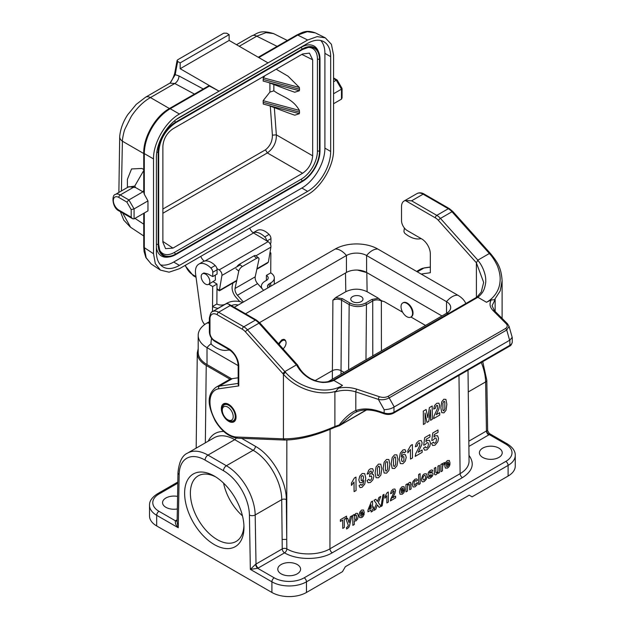 <?xml version="1.0" encoding="UTF-8"?>
<svg xmlns="http://www.w3.org/2000/svg" width="628" height="628" viewBox="0 0 628 628"><rect width="100%" height="100%" fill="white"/><g stroke="black" fill="none" stroke-linecap="round" stroke-linejoin="round"><path stroke-width="0.94" d="M315.13 380.584L332.393 370.614L332.911 300.16L335.737 297.531L342.409 298.685L350.031 303.081C355.213 305.53 360.394 305.53 365.582 303.081L371.855 299.454L378.527 298.3C380.403 300.176 382.303 301.275 384.218 301.589L402.627 312.218M234.283 307.296L335.203 249.033A30.144 17.403 0 0 1 377.828 249.033A16.297 9.404 120 0 0 366.595 255.518L366.595 272.458L441.939 315.955L366.815 272.583L367.121 291.722C360.017 288.362 352.912 288.362 345.8 291.714L335.737 297.531M285.842 341.522L285.756 341.145C285.073 339.324 283.738 338.916 281.744 339.913L278.494 343.736M410.963 317.03L425.525 325.437M384.218 301.589L381.361 300.938C378.48 299.564 375.599 299.564 372.718 300.938L366.446 304.556C360.684 307.265 354.922 307.265 349.16 304.549L341.546 300.153C338.665 298.779 335.784 298.787 332.911 300.16M402.721 302.979L403.207 302.696A8.148 4.702 60 0 1 412.604 310.287A8.148 4.702 60 0 1 411.356 316.802L410.869 317.085A8.148 4.702 60 0 1 402.721 312.383A8.148 4.702 60 0 1 402.721 302.979A8.148 4.702 60 0 1 412.117 310.57A8.148 4.702 60 0 1 410.869 317.085M367.121 291.722L378.527 298.3M198.189 348.713L197.278 352.873C197.365 357.756 200.348 361.948 206.227 365.465L230.091 379.241M177.12 522.049L177.975 472.735C179.027 461.91 182.238 455.363 187.599 453.086A40.734 23.519 60 0 1 207.962 455.104L226.378 465.74A40.734 23.519 60 0 1 255.18 514.968L256.012 564.054L282.239 548.911L281.713 499.645C281.839 482.037 268.321 458.707 253.131 450.292L234.715 439.663C226.818 435.251 220.004 434.584 214.281 437.677M357.301 270.056L366.815 272.583M482.751 457.427A11.406 6.586 0 0 0 495.178 458.856A11.406 6.586 0 0 0 502.219 452.772A11.406 6.586 0 0 0 490.813 446.186A11.406 6.586 0 0 0 479.407 452.772A11.406 6.586 0 0 0 482.751 457.427M297.248 564.525A11.406 6.586 0 0 0 284.822 563.104A11.406 6.586 0 0 0 277.78 569.188A11.406 6.586 0 0 0 289.186 575.766A11.406 6.586 0 0 0 300.592 569.188A11.406 6.586 0 0 0 297.248 564.525M508.099 476.055L508.099 465.411A24.445 14.114 180 0 0 515.258 455.433L515.258 466.078A24.445 14.114 180 0 1 508.099 476.055L472.091 496.842L469.21 495.178L345.353 566.692L342.472 571.676L306.464 592.463A24.445 14.114 180 0 1 271.9 592.463L271.9 581.826L250.344 569.376L255.674 564.227A3.258 1.664 -114.8 0 0 257.708 568.309L250.344 569.376L249.418 515.031A36.66 21.164 -120 0 0 223.497 470.725L205.081 460.096A36.66 21.164 -120 0 0 179.161 474.47L178.242 527.748C175.911 525.416 174.992 523.108 175.479 520.832L177.151 519.835M214.289 544.57A41.958 24.225 60 0 1 184.624 493.184A41.958 24.225 60 0 1 214.289 476.055A41.958 24.225 60 0 1 243.962 527.442A41.958 24.225 60 0 1 214.289 544.57M177.112 522.104L178.242 527.748L156.678 515.305L156.678 525.942L271.9 592.463M156.678 525.942A24.445 14.114 180 0 1 149.519 515.965L149.519 505.32A24.445 14.114 180 0 0 156.678 515.305A3.258 1.884 -60 0 1 158.986 511.31L175.479 520.832A3.258 2.08 54.1 0 0 177.135 520.957M242.471 515.878A37.884 21.87 60 0 1 223.56 483.12M215.765 476.95A37.884 21.87 -120 0 0 198.228 475.843A37.884 21.87 -120 0 0 192.419 506.199A37.884 21.87 -120 0 0 217.17 539.585A37.884 21.87 -120 0 0 236.112 541.462A37.884 21.87 -120 0 0 243.923 525.715M177.559 496.41A11.406 6.586 0 0 0 162.558 502.667A11.406 6.586 0 0 0 177.347 508.955M352.551 301.605A6.107 3.525 0 0 0 359.216 302.366A6.107 3.525 0 0 0 362.984 299.109A6.107 3.525 0 0 0 356.877 295.576A6.107 3.525 0 0 0 350.762 299.109A6.107 3.525 0 0 0 352.551 301.605M344.152 372.42L341.028 370.614L341.004 374.233M241.662 438.368L255.431 446.32C271.838 455.402 286.447 480.601 286.321 499.613L286.839 548.872C298.167 555.631 318.671 555.607 329.943 548.809L460.112 473.661C465.992 470.16 468.975 465.96 469.061 461.085M468.833 441.186L487.14 430.58L487.666 430.753M468.99 455.394C474.901 463.605 472.711 471.024 462.412 477.633L332.251 552.789C319.778 560.294 297.083 560.325 284.547 552.852A3.258 1.884 -120 0 1 282.239 548.911A3.258 1.829 179.4 0 1 286.839 548.872A3.258 1.876 -60.2 0 1 284.547 552.852L257.708 568.309L274.208 577.831A21.179 12.23 0 0 0 304.164 577.831L505.799 461.423A21.179 12.23 0 0 0 505.799 444.122L489.298 434.6L468.888 446.422M489.267 433.477L489.298 434.6A3.258 2.08 -125.9 0 1 486.755 430.816M366.595 272.458A14.256 8.235 0 0 0 346.436 272.458L259.552 322.619M327.981 381.753L446.532 313.309A14.256 8.235 180 0 0 450.708 307.485A14.256 8.235 180 0 0 446.532 301.668L446.532 313.309A16.297 9.404 -120 0 1 448.62 313.466M209.375 321.677L207.02 323.035A30.144 17.403 0 0 0 198.189 335.344L198.189 352.284A30.144 17.403 0 0 0 207.02 364.585L231.599 378.778M198.189 335.344A30.144 17.403 0 0 0 207.02 347.653L238.177 365.637M377.828 249.033L457.765 295.184A16.297 9.404 120 0 0 446.532 301.668L366.595 255.518A14.256 8.235 0 0 0 346.436 255.518L245.517 313.78M457.765 295.184A30.144 17.403 180 0 1 465.811 303.544M235.335 420.313L234.668 420.697C232.352 421.624 230.382 421.49 228.765 420.313L227.744 419.724A7.74 4.467 -120 0 0 233.216 416.568A7.74 4.467 -120 0 0 227.744 407.085A7.74 4.467 -120 0 0 222.273 410.249A7.74 4.467 -120 0 0 227.744 419.724L228.765 420.313A9.177 5.299 -120 0 0 235.257 416.568A9.177 5.299 -120 0 0 228.765 405.319A9.177 5.299 -120 0 0 222.273 409.071L222.273 410.249M283.071 348.846A5.299 3.054 120 0 0 285.936 341.813A5.299 3.054 120 0 0 282.325 340.714A5.299 3.054 120 0 0 279.177 344.505M204.697 324.543A8.148 4.702 60 0 1 201.486 317.792L195.591 273.91A16.297 9.404 60 0 1 198.801 264.153A16.297 9.404 60 0 1 210.875 268.015A4.074 2.355 60 0 1 212.774 272.269L212.743 276.587L207.931 273.973L203.896 272.968L202.451 273.8A6.107 3.525 60 0 1 208.567 277.325A6.107 3.525 60 0 1 208.567 284.382A6.107 3.525 60 0 1 205.513 284.084A6.107 3.525 60 0 1 201.188 276.595A6.107 3.525 60 0 1 202.451 273.8M208.841 284.225L212.68 286.541L212.539 306.488A12.222 7.112 0.4 0 0 218.018 308.348L226.944 303.198A12.222 7.112 0.4 0 1 242.62 302.484M270.009 252.432L270.864 252.951L269.82 253.547M253.21 232.737L256.985 230.554A16.297 9.404 60 0 1 269.059 234.425A4.074 2.355 60 0 1 270.958 238.671L270.927 242.997L269.962 243.554M270.707 286.266L270.731 282.945A12.222 7.112 0.4 0 0 274.31 277.969A12.222 7.112 0.4 0 0 273.894 276.092A12.222 7.112 0.4 0 0 270.731 272.89L270.864 252.951L270.731 272.89L266.405 275.386A6.107 3.556 -179.6 0 1 268.195 277.921A6.107 3.556 -179.6 0 1 266.405 280.418L264.969 281.25A12.222 7.112 0.4 0 0 261.389 286.235A12.222 7.112 0.4 0 0 262.214 288.833M266.625 240.767A4.074 2.355 -120 0 0 264.741 236.921A16.297 9.404 -120 0 0 253.241 232.76M198.801 264.153L203.127 261.656A16.297 9.404 60 0 1 215.2 265.526A4.074 2.355 60 0 1 217.092 269.773L217.068 274.091L212.743 276.587M213.159 281.729L216.998 284.044L212.68 286.541L212.507 311.637A12.222 7.057 60 0 1 218.615 312.242L243.805 326.788A2.033 1.177 120 0 0 242.361 329.284L217.17 314.738A10.181 5.88 -120 0 0 209.972 318.898L209.972 332.864A6.107 3.525 -120 0 0 214.289 340.352L228.694 348.666A14.256 8.235 60 0 1 238.773 366.124L238.773 385.914L238.2 384.477M268.07 287.789A6.107 3.556 -179.6 0 1 267.497 286.274A6.107 3.556 -179.6 0 1 269.286 283.778L269.263 287.098M270.731 282.945L269.286 283.778M263.43 290.207A12.222 7.112 0.4 0 0 263.611 290.364L257.59 283.628A6.107 3.525 60 0 1 255.204 276.838L258.94 259.466A4.074 1.79 129.8 0 0 258.665 257.998A4.074 1.79 129.8 0 0 256.687 258.241L242.282 266.555A4.074 1.79 129.8 0 0 238.781 271.108L235.971 268.768M243.421 302.021L237.431 295.27A6.107 3.525 60 0 1 235.037 288.472L238.781 271.108M232.894 283.047L232.203 286.235A10.181 5.88 -120 0 0 236.191 297.554L239.786 301.605M212.539 306.488L216.864 303.991A6.107 3.556 -179.6 0 0 225.507 304.031L218.018 308.348A12.222 7.112 0.4 0 0 218.159 308.372M231.418 305.648A6.107 3.556 -179.6 0 1 238.169 305.051M266.374 280.433L266.405 275.386M216.864 303.991L216.998 284.044M270.888 245.964A6.107 3.525 -120 0 0 270.268 243.374M256.687 258.241L253.877 255.902L239.472 264.215L242.282 266.555M236.834 266.829A4.074 1.79 -50.2 0 1 239.472 264.215M253.877 255.902A4.074 1.79 -50.2 0 1 255.855 255.659L258.665 257.998M255.204 276.838L235.037 288.472M405.39 200.56L435.353 217.861A2.033 1.177 -60 0 1 436.798 215.365L411.607 200.819L405.39 200.56A12.222 7.057 -120 0 0 404.055 201.046A12.222 7.057 -120 0 0 401.52 206.643L401.52 220.609A8.148 4.702 -120 0 0 407.282 230.586L421.686 238.907A12.222 7.057 60 0 1 430.329 253.869L430.329 272.733L421.168 274.051M507.518 323.812A2.033 1.437 135 0 0 506.09 323.601L493.043 310.554C489.801 307.171 489.188 303.63 491.222 299.949L486.496 302.264C490.248 300.215 493.412 297.272 495.994 293.425C498.397 289.775 499.747 285.709 500.053 281.234C500.469 277.286 499.778 272.701 497.988 267.481C497.093 264.545 493.082 257.386 490.013 254.238L489.377 253.492L477.853 260.149L476.393 262.794L476.416 297.421M384.155 409.699C388.394 409.487 391.668 408.608 393.984 407.046L393.984 412.219A8.148 4.702 180 0 1 384.155 412.965L378.865 411.207C370.394 408.428 362.709 408.208 355.809 410.531L355.809 391.88L378.409 399.408A2.033 0.832 -71.6 0 1 379.43 396.731C382.444 397.705 385.294 397.595 387.963 396.394A2.033 1.177 60 0 1 389.179 397.877C385.796 399.667 382.209 400.177 378.409 399.408L384.155 409.699L384.155 412.965A2.033 0.832 -71.6 0 0 384.524 413.876C387.751 414.833 390.765 414.59 393.568 413.153L509.449 346.248A2.033 1.177 -120 0 0 509.873 345.314A8.148 4.702 0 0 0 512.26 342.009M284.209 440.024L284.837 440.032C299.43 439.804 316.049 435.573 334.685 427.346A2.033 0.738 -114.9 0 0 334.897 426.498L339.206 424.968A2.033 0.549 39.9 0 0 339.913 425.227L353.329 413.405L357.505 411.434C363.887 409.26 371.132 409.487 379.234 412.117A2.033 0.832 -71.6 0 1 378.865 411.207M284.837 440.032A2.033 1.57 -89.2 0 1 284.814 440.032A2.033 1.57 -89.2 0 1 283.424 438.823L283.424 374.257C296.126 388.975 319.244 396.346 335.925 391.283L338.453 388.143C344.843 386.974 350.966 387.327 356.83 389.195A2.033 0.832 108.4 0 0 355.809 391.88C348.776 389.737 341.805 389.8 334.897 392.068L334.897 426.498C315.664 434.89 298.504 438.996 283.424 438.815L284.861 439.843M334.685 427.346L339.041 425.831A2.033 0.455 -103.6 0 0 339.206 424.968C344.168 418.476 350.228 412.839 355.809 410.531A2.033 1.366 -109.4 0 0 357.489 411.442A2.033 1.366 -109.4 0 0 357.693 411.34M512.189 337.322L509.873 340.141L393.984 407.046M477.853 260.149L440.448 218.411L451.972 211.754A2.033 0.565 -41.9 0 1 452.874 211.55L490.915 254.01C497.086 261.86 501.23 267.002 502.102 280.747L500.233 290.866L494.479 299.744L495.131 299.556L495.131 311.425M435.353 217.861A10.181 5.88 60 0 1 438.399 220.397A2.033 0.565 -41.9 0 1 440.448 218.411A12.222 7.057 -120 0 0 436.798 215.365L448.314 208.716A12.222 7.057 60 0 1 451.972 211.754L489.377 253.492L490.185 253.791M477.735 260.267C482.602 265.511 486.103 275.237 485.719 280.661C486.143 282.474 484.274 289.61 483.639 290.199C482.806 292.381 480.875 294.744 477.861 297.279L476.778 297.248L481.252 292.067L483.654 282.396L476.416 262.881M366.21 409.958L339.913 425.227A2.033 1.083 58.3 0 1 339.63 425.588A2.033 2.033 0 0 1 339.041 425.831M221.346 408.616A10.386 5.997 60 0 1 223.497 403.859A10.386 5.997 60 0 1 233.891 409.856A10.386 5.997 60 0 1 233.891 421.851A10.386 5.997 60 0 1 225.884 419.072A10.386 5.997 60 0 1 221.346 408.616M238.177 377.797L232.407 378.629A28.519 16.461 -120 0 0 228.835 379.846L215.875 387.335A28.519 16.461 60 0 1 219.447 386.11L238.177 383.41M296.557 364.868C298.057 367.882 300.404 370.936 303.599 374.053C306.966 377.02 310.185 379.077 313.262 380.223C314.039 380.921 322.666 382.892 323.891 382.428C327.306 382.436 330.626 381.769 333.837 380.435L342.472 385.419C327.149 395.075 299.894 389.101 285.52 372.302L284.861 371.572L296.385 364.915L297.633 365.096L259.882 322.973L256.342 320.037A2.033 1.177 120 0 0 255.321 320.139L230.131 305.593L228.459 303.952L226.794 303.662A12.222 7.057 -120 0 0 225.46 304.156L212.5 311.637C211.393 311.464 210.349 313.608 209.375 318.066A2.033 1.177 0 0 0 209.972 318.898M335.917 391.275L334.897 392.068M353.329 413.405L357.316 411.481M394.219 406.905L389.179 397.877L506.733 330.014L509.073 326.356L512.212 337.417M509.638 340.266L506.733 330.014A2.033 1.177 -120 0 0 505.509 328.53C507.581 326.984 507.777 325.343 506.09 323.601M491.222 299.949L494.471 299.744M490.013 254.238L490.821 254.521M486.496 302.264L477.861 297.279L333.829 380.427L332.879 380.293C323.075 383.724 317.721 381.785 311.425 379.006C305.396 375.866 300.828 371.274 297.711 365.229L297.766 365.331M259.882 322.973A2.033 0.565 138.1 0 0 258.979 323.177A12.222 7.057 -120 0 0 255.321 320.139L243.805 326.788A12.222 7.057 60 0 1 247.456 329.833L284.861 371.572L282.788 373.534L245.407 331.82A10.181 5.88 -120 0 0 242.361 329.284M285.52 372.302L283.424 374.257L282.788 373.534M342.472 385.419L338.453 388.143M404.369 227.995L403.992 231.073A2.033 1.177 -120 0 0 405.146 233.592A28.519 16.461 60 0 0 419.975 238.813L420.579 238.711A12.222 7.057 -120 0 1 421.239 238.648M211.518 338.264L211 342.496A2.033 1.177 -120 0 0 212.154 345.015A28.519 16.461 60 0 0 226.983 350.236L227.587 350.134A12.222 7.057 -120 0 1 230.264 350.353M177.7 61.473L177.096 60.492L177.669 59.793L223.756 33.182L226.669 33.206L229.134 34.626L229.134 40.443L268.023 62.894L219.054 91.17L180.165 68.719L180.165 62.894L177.7 61.473A486.779 281.046 -120 0 0 175.243 74.661L170.062 83.045L145.586 97.199L136.198 104.405L127.727 114.696C124.611 119.461 120.749 126.558 119.697 136.417A10.181 6.39 4.4 0 0 122.405 141.214L121.408 190.967M236.513 44.706L251.899 35.82C256.907 34.202 259.191 29.194 273.596 33.606L265.997 32.64L256.742 36.181L239.244 46.284M209.493 86.036L170.204 108.723A2.033 1.177 60 0 0 169.238 108.644L208.527 85.965A2.033 1.177 60 0 1 209.493 86.036L219.054 91.17L179.427 114.045C165.58 121.62 153.154 143.145 153.522 158.923L153.522 253.751L155.32 263.674L160.478 270.142L169.097 272.191L179.427 268.706L307.642 194.688C321.489 187.113 333.915 165.588 333.554 149.809L333.554 54.981L331.403 44.29L325.312 37.853L317.14 36.62L307.642 40.019L268.023 62.894M229.134 40.443L180.165 68.719M229.134 34.626L180.165 62.894M122.664 212.994L130.6 227.281M127.406 187.505L127.398 179.333L131.55 168.948L141.952 168.461L144.173 169.748M194.476 94.082L174.78 83.5L150.43 97.56C143.302 101.642 136.912 107.945 131.236 116.486L124.972 129.023C123.834 131.346 122.17 139.973 122.405 141.214L143.749 153.538M128.112 187.097L134.737 186.092L135.656 187.599L128.834 186.681L115.364 194.46A9.773 5.644 60 0 1 120.254 194.947A2.033 1.177 120 0 0 118.81 197.435A7.74 4.467 -120 0 0 113.338 200.599A7.74 4.467 -120 0 0 118.81 210.074L131.197 217.225L132.618 218.756L134.078 218.889L147.965 210.875L147.965 200.897L134.078 208.912L134.078 218.889M169.937 83.139L174.78 83.5A6.107 3.65 -61.8 0 0 178.949 75.933L175.243 74.661A2.033 1.358 -170.6 0 1 174.67 73.507L177.112 60.414M179.427 114.045L170.204 108.723C155.634 117.326 144.464 136.668 144.299 153.593L144.299 194.248L147.965 200.897M131.197 217.225L131.197 209.603L134.078 208.912L128.889 199.932L142.956 191.815L135.656 187.599M133.717 187.168L120.254 194.947L128.889 199.932L126.856 202.083L118.81 197.435M144.299 194.248L143.749 192.325L143.749 152.792A2.033 1.177 0 0 0 144.299 153.593L153.522 158.923M143.749 191.352L142.956 191.815L143.749 190.433M144.299 212.986L144.299 247.652L146.183 257.794L151.238 264.027L160.226 269.969M216.966 288.699L219.439 290.387L236.78 280.378M219.439 290.128L221.927 275.433A4.074 2.355 -120 0 0 219.133 269.922L216.95 268.619M204.398 261.122A6.107 3.525 60 0 1 200.811 256.365M249.779 228.09A6.107 3.525 -120 0 0 253.539 232.957L268.101 241.654A4.074 2.355 60 0 1 270.896 247.165L268.431 261.868L267.418 263.124M341.475 88.203L341.475 89.176L333.554 93.745M342.072 88.689L342.072 97.842L341.475 99.153L333.554 103.73M333.554 81.773L336.286 80.196L337.134 80.682M307.642 40.019L297.751 35.082A2.033 1.177 60 0 0 296.785 35.011C302.9 32.24 306.181 29.626 315.413 32.907L307.249 31.675L297.751 35.082L258.799 57.572M179.443 265.377A32.585 18.816 -60 0 1 163.154 266.986A32.585 18.816 -60 0 1 156.403 252.071L156.403 157.275A32.585 18.816 -60 0 1 179.443 117.365L307.626 43.356A32.585 18.816 -60 0 1 323.922 41.746A32.585 18.816 -60 0 1 330.673 56.661L330.673 151.458A32.585 18.816 -60 0 1 307.626 191.367L179.443 265.377L173.681 262.049L301.864 188.039L307.626 191.367M320.782 40.522A32.585 18.816 -60 0 1 324.911 53.333L324.911 148.13A32.585 18.816 -60 0 1 301.864 188.039M173.681 262.049A32.585 18.816 -60 0 1 160.525 264.883M156.403 247.675A25.85 14.923 120 0 0 167.88 257.103L169.442 256.891A24.798 14.318 -60 0 1 158.17 244.488L156.403 244.214M307.728 47.461A23.032 13.298 -60 0 1 317.43 59.063L317.43 151.042A23.032 13.298 -60 0 1 301.142 179.247L302.508 181.413C313.129 174.089 318.961 163.994 319.99 151.128L319.99 59.15L318.82 52.532A24.798 14.318 -60 0 1 319.974 59.087L319.471 59.377L319.471 151.356A24.092 13.91 -60 0 1 302.445 180.856L175.699 254.034A24.092 13.91 -60 0 1 159.787 250.572A24.092 13.91 -60 0 1 158.664 244.198L158.17 244.488L158.17 152.51A24.798 14.318 -60 0 1 175.699 122.138L302.445 48.968A24.798 14.318 -60 0 1 318.82 52.532L318.223 51.072A25.85 14.923 120 0 0 301.142 47.351L176.256 119.453M301.142 179.247L174.403 252.417A23.032 13.298 -60 0 1 159.504 249.811M172.959 248.107L302.594 173.265C308.701 169.034 312.053 163.217 312.666 155.815L312.666 59.786L309.455 53.121L302.594 53.969L172.959 128.811C166.836 133.034 163.476 138.851 162.88 146.269L162.88 242.29L165.58 248.657L172.959 248.107L162.88 241.45M265.448 149.825L267.371 152.934C273.58 148.224 276.563 142.195 276.336 134.839L272.395 135.161C272.419 141.245 270.111 146.136 265.448 149.825L162.88 209.038M270.283 105.944L272.395 135.161M288.574 113.009L294.775 115.199L299.383 113.692L299.383 110.41C292.672 98.431 282.192 96.94 273.855 90.832L269.907 92.096L263.14 100.684L299.383 110.41M263.14 100.684L263.258 104.044L299.383 113.692M265.008 75.666L263.258 77.778L299.383 87.465L288.032 76.169L276.163 69.229M263.258 77.778L263.148 81.067L268.47 82.496L299.383 90.746L299.383 87.465M299.627 89.239L263.195 79.418M288.519 90.04L294.752 92.253L299.383 90.746M269.899 82.888L269.907 92.096M299.627 112.184L263.195 102.364M442.442 468.606L442.457 470.843L440.966 471.707L440.911 464.445L442.293 463.645L442.3 464.681L442.936 463.346L444.561 462.538L444.114 464.477L442.881 465.097L442.544 466.094L442.457 470.843L440.966 471.707L440.911 464.445L442.293 463.645L442.3 464.681L442.936 463.346L444.561 462.538L444.114 464.477L442.881 465.097L442.442 468.606M439.718 412.682L439.741 415.061L433.54 418.633L434.129 415.728L437.535 408.341L437.559 405.429L436.68 405.476L435.808 406.473L435.44 408.294L433.673 409.056L434.639 405.445L436.711 403.325L438.862 403.16L439.663 405.358L438.76 409.323L436.209 414.708L439.718 412.682M431.562 443.486L433.54 442.073L434.05 443.156L435.016 443.109L436.067 441.845L436.484 439.631L436.044 438.038L434.921 438.061L433.391 439.922L431.781 440.558L432.739 433.014L437.999 429.976L438.022 432.378L434.27 434.537L433.972 436.986L435.33 435.777L437.583 435.722L438.525 438.407L437.81 441.782L435.008 445.174L432.661 445.527L431.562 443.486M438.101 473.363L438.093 472.272L436.232 474.603L435.212 474.87L434.552 474.344L434.301 468.26L435.793 467.397L435.918 472.562L436.774 472.821L437.865 471.251L437.936 466.157L439.427 465.301L439.482 472.562L438.101 473.363L438.093 472.272L436.232 474.603L435.212 474.87L434.552 474.344L434.301 468.26L435.793 467.397L435.918 472.562L436.774 472.821L437.457 472.154M427.809 477.225L429.301 476.063L429.701 476.691L431.381 475.734L431.467 474.807L428.673 475.223L427.99 473.983L428.555 472.06L430.345 470.38L432.072 469.877L432.857 470.867L431.452 472.005L430.384 471.746L429.371 472.931L432.59 472.821L433.069 473.983L432.433 476.079L430.525 477.9L428.696 478.348L427.809 477.225L429.301 476.063L429.701 476.691L430.518 476.511L431.577 475.106L428.673 475.223L427.99 473.983L428.555 472.06L430.345 470.38L432.072 469.877L432.857 470.867L431.452 472.005L430.384 471.746L429.528 473.198M432.205 405.986L432.307 419.347L430.58 420.344L430.502 409.825L428.751 421.404L426.962 422.432L425.054 412.965L425.14 423.492L423.405 424.489L423.303 411.12L426.09 409.511L427.833 417.667L429.411 407.596L432.205 405.986M423.507 448.133L425.478 446.728L425.996 447.811L426.962 447.764L428.013 446.5L428.422 444.286L427.982 442.685L426.867 442.716L425.337 444.577L423.719 445.205L424.685 437.661L429.945 434.623L429.96 437.025L426.208 439.192L425.917 441.641L427.275 440.424L429.521 440.369L430.47 443.062L429.748 446.43L426.954 449.821L424.606 450.182L423.507 448.133M418.193 452.262L422.142 449.986L422.157 452.364L415.187 456.383L415.846 453.44L419.692 445.801L419.724 442.889L418.735 442.991L417.746 444.051L417.337 445.904L415.351 446.791L416.435 443.109L418.766 440.84L421.184 440.518L422.087 442.661L421.843 444.53L418.193 452.262M418.695 484.565L418.617 474.54L420.108 473.685L420.187 483.701L418.695 484.565L418.617 474.54L420.108 473.685L420.187 483.701L418.695 484.565M417.526 480.106L416.058 481.291L415.712 480.632L415.03 480.742L414.15 481.747L414.182 485.224L415.084 485.24L416.152 483.238L417.62 482.712L416.764 485.177L415.03 486.841L413.051 486.975L412.298 484.62L413.012 481.393L414.998 479.243L416.639 478.866L417.526 480.106L416.058 481.291L415.712 480.632L415.03 480.742L414.15 481.747M412.368 444.538L412.47 457.953L410.484 459.099L410.414 449.444L407.862 452.874L407.839 450.543L410.759 445.464L412.368 444.538M411.144 488.929L409.652 489.785L409.511 484.62L408.679 484.369L407.572 486.009L407.494 491.033L406.002 491.889L405.947 484.628L407.337 483.827L407.344 484.895L409.189 482.594L410.712 482.532L411.144 488.929L409.652 489.785L409.511 484.62L408.679 484.369L407.572 486.009L407.494 491.033L406.002 491.889L405.947 484.628L407.337 483.827L407.344 484.895L409.189 482.594L410.092 482.304L410.712 482.532L411.105 484.416M405.986 451.563L404.063 452.945L403.694 452.027L402.917 452.113L401.857 453.455L401.331 456.807L403.168 454.609L405.311 454.601L406.222 457.239L405.319 461.07L402.925 463.692L400.334 463.613L399.282 459.044L400.295 453.141L403.019 449.931L404.981 449.656L405.986 451.563M403.215 491.182L404.707 490.641L403.812 492.768L402.273 494.212L400.083 494.228L399.51 492.046L400.217 488.804L402.061 486.708L404.055 486.637L404.777 489.51L401.041 491.669L401.41 492.792L402.273 492.768L403.215 491.182L404.707 490.641L403.812 492.768L402.273 494.212L400.083 494.228L399.51 492.046L400.217 488.804L402.061 486.708L404.055 486.637L404.777 489.51L401.041 491.669L401.41 492.792L402.273 492.768L403.215 491.182M395.616 496.096L395.632 497.878L390.404 500.901L390.899 498.687L393.78 492.964L393.803 490.774L393.057 490.853L392.013 493.035L390.522 493.702L391.338 490.939L393.081 489.243L394.902 489L395.569 490.609L394.808 493.632L392.657 497.808L395.616 496.096L395.632 497.878L390.404 500.901L394.078 491.606L393.803 490.774L393.057 490.853L392.013 493.035L390.522 493.702L391.338 490.939L393.081 489.243L394.902 489M388.363 502.078L386.872 502.934L386.817 495.696L384.901 498.263L384.893 496.52L387.076 492.713L388.285 492.014L388.363 502.078L386.872 502.934L386.817 495.696L384.901 498.263L384.893 496.52L387.076 492.713L388.285 492.014L388.363 502.078M381.055 506.466L382.899 494.99L384.022 494.346L382.154 505.83L381.055 506.466L382.899 494.99L384.022 494.346L382.154 505.83L381.055 506.466M377.412 504.92L375.709 509.379L373.825 510.47L376.447 503.703L373.998 500.304L375.834 499.244L377.42 501.56L378.92 497.462L380.741 496.41L378.362 502.675L381.055 506.294L379.163 507.385L377.412 504.92L375.709 509.379L373.825 510.47L376.447 503.703L373.998 500.304L375.834 499.244L377.42 501.56M367.003 480.64L368.926 479.227L369.437 480.396L370.418 480.334L371.446 479.133L371.855 477.264L371.438 475.969L369.539 476.683L369.743 474.47L370.975 473.308L371.391 471.793L371.07 470.898L369.366 471.934L368.942 473.52L367.105 474.171L368.738 470.144L370.277 468.833L372.632 468.684L373.385 470.49L371.909 474.156L373.346 474.438L373.896 476.197L372.922 479.776L370.449 482.445L368.102 482.751L367.003 480.64M371.281 501.827L372.537 501.105L372.585 507.463L373.55 506.906L373.558 508.594L372.6 509.151L372.616 511.168L371.164 512.008L371.156 509.983L367.969 511.828L367.953 510.14L371.281 501.827L372.537 501.105L372.585 507.463L373.55 506.906L373.558 508.594L372.6 509.151L372.616 511.168L371.164 512.008L371.156 509.983M371.14 508.303L371.109 504.873L369.35 509.332L371.14 508.303L371.109 504.873L369.35 509.332L371.14 508.303M359.067 485.68L360.99 484.298L361.367 485.209L362.152 485.122L363.196 483.78L363.722 480.436L361.861 482.642L359.734 482.649L358.824 479.996L359.734 476.173L362.113 473.551L364.719 473.63L365.771 478.214L364.758 484.11L362.018 487.32L360.048 487.618L359.067 485.68M364.311 512.872L360.574 515.031L360.943 516.153L361.806 516.13L362.749 514.544L364.24 514.01L363.345 516.13L361.799 517.574L359.616 517.598L359.035 515.415L359.75 512.165L361.595 510.069L363.588 509.999L364.311 512.872M360.59 513.837L362.819 512.55L362.474 511.482L360.896 512.417L360.59 513.837M354.31 520.84L354.333 524.498L352.842 525.353L352.771 515.337L354.153 514.536L354.161 515.596L355.911 513.351L357.583 513.382L358.29 515.753L357.622 518.979L355.958 520.95L354.31 520.84M355.974 477.092L356.076 490.515L354.09 491.661L354.019 482.006L351.46 485.428L351.445 483.105L354.365 478.026L355.974 477.092M350.314 516.75L351.853 515.863L349.576 525.471L348.799 527.434L346.632 529.011L346.491 527.583L347.888 526.476L348.265 525.251L346.059 519.207L347.645 518.288L349.035 522.669L350.314 516.75M346.546 516.153L346.562 517.849L344.262 519.175L344.325 527.504L342.755 528.407L342.684 520.078L340.376 521.413L340.368 519.717L346.546 516.153M450.064 463.362L446.327 465.521L446.696 466.643L447.56 466.62L448.502 465.034L449.993 464.5L449.099 466.62L447.56 468.064L445.37 468.088L444.797 465.905L445.503 462.655L447.348 460.56L449.342 460.489L450.064 463.362M446.343 464.328L448.573 463.04L448.227 461.965L446.649 462.907L446.343 464.328M401.056 490.476L403.286 489.188L402.94 488.113L401.363 489.047L401.056 490.476M445.919 399.4L446.861 404.322L445.998 410.304L443.918 412.871L441.735 412.627L440.872 407.753L441.735 401.802L443.815 399.227L445.919 399.4M444.852 408.836L444.82 402.258L444.404 401.316L443.831 401.347L442.881 403.262L442.913 409.856L443.329 410.783L443.902 410.743L444.852 408.836M421.341 479.29L422.715 475.255L424.214 473.92L426.318 473.779L427.158 476.016L426.349 479.219L424.285 481.503L422.801 481.904L421.726 481.197L421.341 479.29L422.715 475.255L424.214 473.92L426.318 473.779L427.158 476.016L426.349 479.219L424.285 481.503L422.801 481.904L421.726 481.197L421.341 479.29M403.93 460.426L403.867 456.713L402.87 456.674L401.904 457.812L401.528 459.751L401.983 461.423L403.011 461.509L403.93 460.426M396.896 454.86L397.948 459.72L396.975 465.756L394.635 468.48L392.186 468.386L391.213 463.582L392.194 457.561L394.533 454.837L396.896 454.86M395.695 464.375L395.664 457.796L395.193 456.886L394.549 456.956L393.473 458.942L393.505 465.529L393.976 466.431L394.62 466.353L395.695 464.375M388.842 459.508L389.894 464.367L388.92 470.411L386.581 473.135L384.132 473.041L383.159 468.229L384.14 462.208L386.479 459.484L388.842 459.508M387.641 469.022L387.609 462.444L387.131 461.533L385.851 462.279L385.419 463.597L385.451 470.184L385.922 471.086L386.565 471.008L387.641 469.022M380.788 464.163L381.84 469.022L380.858 475.058L378.527 477.782L376.07 477.696L375.104 472.884L376.078 466.863L378.417 464.139L380.788 464.163M379.579 473.677L379.548 467.099L379.077 466.188L378.433 466.259L377.365 468.245L377.397 474.839L377.868 475.741L378.511 475.655L379.579 473.677M363.141 479.431L363.526 477.492L363.062 475.82L362.042 475.726L361.131 476.817L361.186 480.538L362.183 480.569L363.141 479.431M356.445 518.602L356.406 515.148L355.519 515.101L354.616 516.169L354.655 519.584L355.581 519.639L356.445 518.602M425.242 478.803L425.619 476.903L425.211 475.49L424.23 475.482L423.256 476.628L422.872 478.505L423.28 479.933L424.261 479.941L425.242 478.803M345.8 291.714L345.502 272.992M381.361 300.938L381.424 350.895M372.789 355.88L372.718 300.938A1.225 0.707 60 0 0 371.855 299.454M206.227 365.465L205.34 442.842M208.221 441.178C211.44 434.615 216.621 431.381 223.756 431.475M282.137 539.444L286.745 539.413L286.847 440.032M236.277 438.061A3.258 1.884 -60 0 1 234.715 439.663L207.962 455.104A4.074 2.355 120 0 0 205.081 460.096M223.497 470.725A4.074 2.355 120 0 1 226.378 465.74L253.131 450.292A3.258 1.884 -60 0 0 255.431 446.32M286.321 499.613A3.258 1.829 -0.6 0 0 281.713 499.645L255.18 514.968A4.074 2.308 179 0 1 249.418 515.031M488.757 434.953A3.258 1.884 -120 0 1 486.449 431.012L485.617 381.926A40.734 23.519 -120 0 0 481.276 362.513M515.258 455.433C515.423 451.257 512.809 447.434 507.424 443.965L489.291 433.493L487.666 430.737L486.81 380.254A4.074 2.308 -1 0 1 485.617 381.926L468.268 391.943M505.799 461.423A3.258 1.884 -120 0 1 508.099 465.411L306.464 581.826L306.464 592.463M330.069 429.387L329.943 548.809A3.258 1.884 -120 0 0 332.251 552.789M462.412 477.633A3.258 1.884 60 0 1 460.112 473.661L458.982 375.379M177.795 483.16L158.986 494.016A21.179 12.23 0 0 0 158.986 511.31M332.33 379.241L332.393 370.614C335.266 369.311 338.147 369.311 341.028 370.614L341.546 300.153A1.225 0.707 120 0 1 342.409 298.685M348.619 369.837L349.16 304.549A1.225 0.707 120 0 1 350.031 303.081M365.582 303.081A1.225 0.707 -120 0 1 366.446 304.556L365.975 359.813M304.164 577.831A3.258 1.884 -120 0 1 306.464 581.826A24.445 14.114 180 0 1 271.9 581.826A3.258 1.884 -60 0 1 274.208 577.831M177.975 472.735A4.074 2.394 1 0 0 179.161 474.47M255.674 564.227L256.012 564.054A3.258 1.884 -120 0 0 258.32 567.995M149.519 505.32C149.307 501.23 151.921 497.407 157.353 493.851A3.258 1.884 60 0 1 158.986 494.016M507.424 443.965A3.258 1.884 120 0 0 505.799 444.122M177.135 520.793A3.258 1.884 60 0 1 176.028 520.486M207.02 364.585L207.02 347.653A16.297 9.404 -60 0 1 211.181 343.665M207.02 323.035A16.297 9.404 60 0 1 209.375 323.255M335.203 249.033A16.297 9.404 60 0 1 346.436 255.518L346.436 272.458M234.668 420.697A9.773 5.644 -120 0 0 235.461 420.054M225.845 403.396A9.773 5.644 -120 0 0 224.895 403.765C222.932 405.311 222.061 407.077 222.273 409.071M269.059 234.425L264.741 236.921M270.958 238.671L266.971 240.979M215.2 265.526L210.875 268.015M217.092 269.773L212.774 272.269M208.567 284.382L215.404 280.088L215.247 275.142M257.59 283.628L237.431 295.27M438.399 220.397L476.393 262.794M509.873 340.141L509.873 345.314L393.984 412.219A2.033 1.177 60 0 1 393.568 413.153M417.353 271.853L423.963 268.038L430.329 267.12M424.434 267.873L420.391 269.255A28.519 16.461 60 0 1 423.963 268.038A2.033 1.617 -98.2 0 1 424.434 267.873L430.329 267.026M417.016 193.565A12.222 7.057 60 0 1 423.123 194.17L448.314 208.716A2.033 1.177 -60 0 1 449.334 208.614L424.143 194.068C421.726 192.608 419.347 192.443 417.016 193.565L404.055 201.046M411.607 200.819L423.123 194.17A2.033 1.177 -60 0 1 424.143 194.068M509.073 326.356L507.526 323.82L494.479 310.774L492.077 305.75L495.131 299.556M333.829 380.427L476.416 298.112M344.254 422.636A2.033 1.177 60 0 1 343.924 423.029L339.63 425.588M232.407 378.629L219.447 386.11A2.033 1.617 81.8 0 0 218.772 388.795A26.478 15.284 -120 0 0 212.24 413.671A26.478 15.284 -120 0 0 236.607 437.017L282.812 438.815M230.131 305.593L218.615 312.242A2.033 1.177 120 0 0 217.17 314.738M209.375 318.066L209.375 332.031A2.033 1.177 0 0 0 209.972 332.864M209.375 332.031C209.65 335.98 211.432 339.065 214.713 341.279A2.033 1.177 -60 0 1 214.289 340.352M214.713 341.279L229.118 349.6A2.033 1.177 -60 0 1 228.694 348.666M229.118 349.6C234.574 353.423 237.596 358.651 238.177 365.292A2.033 1.177 0 0 0 238.773 366.124M238.773 385.914L218.772 388.795M237.941 438.226A2.033 1.562 -87.8 0 1 236.607 437.017M296.385 364.915L258.979 323.177L247.456 329.833A2.033 0.565 138.1 0 0 245.407 331.82M494.479 310.774A2.033 1.437 135 0 0 493.043 310.554M356.83 389.195L379.43 396.731M387.963 396.394L505.509 328.53M277.121 46.362L256.742 36.181A10.181 5.88 -120 0 0 251.914 35.812M134.965 218.379L143.749 224.18M145.602 97.191A10.181 5.88 60 0 1 150.43 97.56L169.434 108.534M134.737 186.092L143.749 170.478M178.949 75.933L203.276 88.995M143.749 213.308L143.749 246.851A2.033 1.177 0 0 0 144.299 247.652L153.522 253.751M131.197 209.603L126.856 202.083M115.364 194.46C111.431 194.806 112.161 208.096 119.234 211.008A2.033 1.177 -60 0 1 118.81 210.074M185.339 265.299A12.222 7.057 -120 0 0 192.898 274.805A2.033 1.177 120 0 0 193.322 275.739L184.993 265.495M192.898 274.805L195.944 276.563M204.995 260.989L253.539 232.957M219.133 269.922L268.101 241.654M270.896 247.165L255.989 255.769M240.241 264.859L221.927 275.433M256.946 268.737L268.36 262.143M341.475 99.153L341.475 89.176L336.286 80.196L333.554 78.618M324.911 148.13L330.673 151.458M324.911 53.333L330.673 56.661M159.787 250.572L158.68 244.261L158.664 152.219A24.092 13.91 -60 0 1 175.699 122.719L174.592 120.764M175.809 122.656L302.508 49.518L175.762 122.696C165.392 129.863 159.7 139.722 158.68 152.282L156.772 152.29M175.699 254.607A24.798 14.318 -60 0 1 169.442 256.891L175.699 254.607M174.403 252.417L175.769 254.583L302.5 181.413L175.809 254.544M319.974 151.191A24.798 14.318 -60 0 1 302.547 181.374M319.974 59.213L319.99 151.136L317.43 151.042M302.547 49.486A24.092 13.91 -60 0 1 308.521 47.328L302.5 49.526L301.142 47.351M158.664 244.198L158.664 152.337M308.521 47.328A24.092 13.91 -60 0 1 319.471 59.377L317.43 59.063M162.88 213.261L267.371 152.934L302.594 173.265M312.666 155.815L276.336 134.839L274.303 107.223M301.864 54.393L312.666 59.786M273.855 90.832L273.847 84.121M187.599 453.086L214.234 437.708M197.278 352.803L196.187 448.125M468.017 370.167L469.053 461.007M486.81 380.254L482.744 361.665M157.353 493.851L177.81 482.045M225.562 403.38L224.895 403.765M285.936 341.813L285.748 341.13M261.389 286.235L261.374 287.891M274.263 284.209L274.31 277.969M379.234 412.117L384.524 413.883M420.391 269.255L416.623 271.429M509.449 346.248C510.847 345.738 511.781 344.325 512.26 341.985L512.26 337.699M502.102 280.747L502.102 318.396M452.874 211.55L449.334 208.614M366.564 409.958L343.924 423.021M256.342 320.037L228.466 303.936M238.177 365.292L238.177 384.619M215.875 387.335C205.081 395.993 209.171 408.326 215.192 420.791C221.692 431.436 229.283 437.253 237.965 438.226L284.178 440.024M476.833 297.177L332.848 380.309M273.588 33.606L287.334 40.467M296.785 35.011L258.249 57.258M130.593 227.273L143.749 235.971M120.403 211.683L123.771 220.153L130.388 227.14M119.697 136.417L118.873 192.435M174.67 73.5C173.383 77.629 171.844 80.816 170.047 83.061L170.062 83.045M169.238 108.644C155.485 116.243 143.451 137.085 143.749 152.792M119.234 211.008L132.429 218.63M143.749 246.851L144.11 251.608L145.861 257.574L151.238 264.035M219.423 290.803L216.958 289.39M196.046 277.309L193.322 275.739M267.34 263.156L256.836 269.224M236.678 280.865L219.659 290.686M337.291 80.211L341.962 88.297M333.554 77.927L337.008 79.921M315.405 32.907L325.045 37.719M288.786 113.103L268.47 105.433M288.786 90.165L268.47 82.496"/></g></svg>
